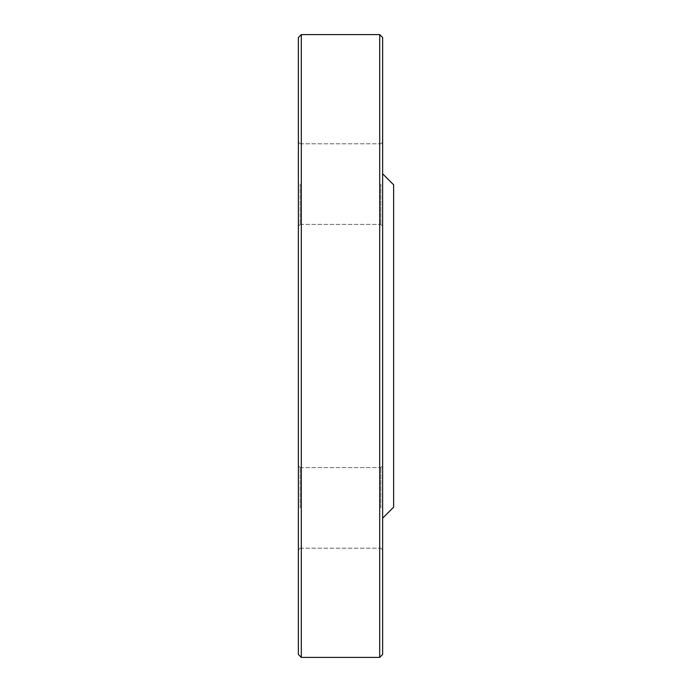 <?xml version="1.0" encoding="UTF-8"?>
<svg xmlns="http://www.w3.org/2000/svg" width="692" height="692" viewBox="0 0 692 692"><rect width="100%" height="100%" fill="white"/><g stroke="black" fill="none" stroke-linecap="round" stroke-linejoin="round"><path stroke-width="0.52" stroke-dasharray="3.46 2.59" d="M379.7 34.6L379.7 657.4M301.305 657.4L301.305 34.6M382.633 346L382.633 173.813L382.633 346M393.627 184.807L393.627 507.193M298.373 37.532L298.373 654.468M298.373 184.089L298.373 226.223L298.373 184.089M298.373 507.911L298.373 465.777L298.373 507.911M382.633 654.468L382.633 37.532M382.633 184.089L382.633 226.223L382.633 184.089M382.633 507.911L382.633 465.777L382.633 507.911M380.808 184.089L380.808 224.39L380.808 184.089M300.207 184.089L300.207 224.39L300.207 184.089M380.808 507.911L380.808 467.61L380.808 507.911M300.207 507.911L300.207 467.61L300.207 507.911M300.207 224.39L380.808 224.39L382.633 226.223L380.808 224.39L300.207 224.39L298.373 226.223L300.207 224.39M300.207 143.798L380.808 143.798L382.633 141.964L380.808 143.798L300.207 143.798L298.373 141.964L300.207 143.798M300.207 548.202L380.808 548.202L382.633 550.036L380.808 548.202L300.207 548.202L298.373 550.036L300.207 548.202M300.207 467.61L380.808 467.61L382.633 465.777L380.808 467.61L300.207 467.61L298.373 465.777L300.207 467.61"/><path stroke-width="1.04" d="M379.7 346L379.7 34.6L301.305 34.6L301.305 657.4L379.7 657.4L379.7 346M382.633 518.187L393.627 507.193L393.627 184.807L382.633 173.813M301.305 657.4L298.373 654.468L298.373 37.532L301.305 34.6M379.7 34.6L382.633 37.532L382.633 654.468L379.7 657.4"/></g></svg>
